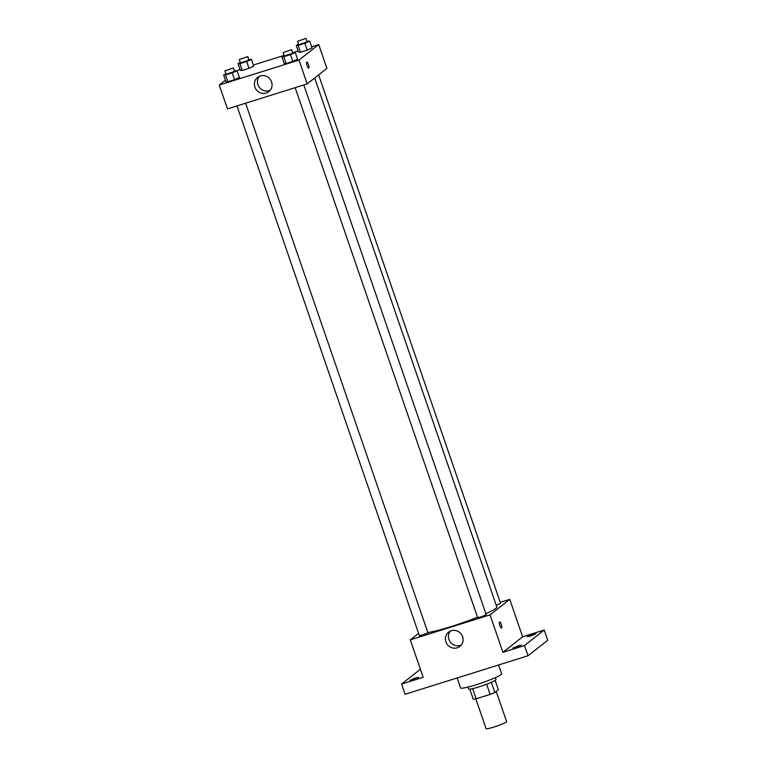 <?xml version="1.0" encoding="UTF-8"?>
<svg xmlns="http://www.w3.org/2000/svg" width="767" height="767" viewBox="0 0 767 767"><rect width="100%" height="100%" fill="white"/><g stroke="black" fill="none" stroke-linecap="round" stroke-linejoin="round"><path stroke-width="1.15" d="M475.818 698.842L486.086 728.65A10.853 1.074 -19 0 0 495.281 726.608A10.853 1.074 -19 0 0 506.316 721.996A10.853 1.074 -19 0 0 506.603 721.584L496.211 691.403M486.623 684.231L490.123 694.394L476.134 698.775A14.007 1.381 -19 0 1 473.268 699.226L469.797 689.149M495.118 680.425L498.32 689.744L494.868 692.467A14.007 1.381 -19 0 1 490.123 694.394M491.369 682.314L494.868 692.467M495.309 677.673L495.961 679.562A14.468 1.429 161 0 1 482.75 685.621A14.468 1.429 161 0 1 468.599 688.987L467.947 687.088M472.645 688.632L476.134 698.775M457.151 677.961L460.583 687.932A21.706 2.148 -19 0 0 478.972 683.857A21.706 2.148 -19 0 0 501.043 674.624A21.706 2.148 -19 0 0 501.628 673.8L498.598 664.979M500.237 602.335L509.739 599.353L522.634 636.792L544.225 630.033L547.743 640.244L528.022 655.766L405.101 694.269L401.582 684.059L420.402 669.246M532.624 634.443L535.874 633.772L530.572 636.054L527.322 636.715L532.624 634.443M518.233 645.766L521.483 645.105L512.931 648.048L518.233 645.766M522.634 636.792L502.912 652.314L524.513 645.555L528.022 655.766M544.225 630.033L524.513 645.555M509.739 599.353L490.027 614.875L502.912 652.314M490.027 614.875L410.287 639.851L423.183 677.29L401.582 684.059M462.587 636.668A9.07 8.686 51.8 0 1 447.429 644.654A9.07 8.686 51.8 0 1 448.647 632.152A9.07 8.686 51.8 0 1 462.587 636.668M415.244 678.028L418.485 677.366L409.942 680.31L415.244 678.028M485.856 613.696A38.925 3.845 -19 0 0 495.76 608.404A38.925 3.845 -19 0 0 496.815 606.937L314.691 78.013M427.861 632.535A38.925 3.845 -19 0 0 477.505 617.224M410.287 639.851L418.571 633.331M236.965 105.913L419.434 635.862L427.986 632.919L245.593 103.209M496.259 605.316L500.592 603.351L318.631 74.907M303.799 84.974L486.192 614.683L482.069 616.572L477.649 617.627L295.17 87.678M499.518 621.999A3.164 0.863 -107.4 0 1 499.605 621.951A3.164 0.863 -107.4 0 1 501.369 624.721A3.164 0.863 -107.4 0 1 501.493 628A3.164 0.863 -107.4 0 1 499.777 625.383A3.164 0.863 -107.4 0 1 499.518 621.999M499.605 621.951A3.164 0.863 -107.4 0 1 501.369 624.721A3.164 0.863 -107.4 0 1 501.493 628M461.255 645.028A9.07 8.686 51.8 0 1 450.315 631.126M311.603 46.787L318.708 44.563L326.915 68.388L307.193 83.91L227.463 108.885L219.257 85.06L225.45 80.19M237.156 70.976L239.975 69.231M253.398 65.022L284.058 55.416M293.732 52.386L298.181 50.996M234.443 70.823L237.051 70.689L239.4 77.496L234.606 79.682L227.885 81.781L225.968 81.705L223.628 74.898L225.92 73.853M307.049 41.255L309.657 41.121L311.996 47.928L307.203 50.114L300.491 52.214L298.574 52.137L296.225 45.33L298.526 44.285M318.708 44.563L298.996 60.085L219.257 85.06M248.844 59.49L251.451 59.356L253.791 66.163L248.997 68.349L242.286 70.449L240.368 70.372L238.019 63.565L240.32 62.52M292.649 52.587L295.257 52.453L297.606 59.26L292.812 61.446L286.101 63.546L284.173 63.469L281.834 56.662L284.126 55.617M298.996 60.085L307.193 83.91M271.556 81.877A9.07 8.686 51.8 0 1 256.399 89.864A9.07 8.686 51.8 0 1 257.616 77.362A9.07 8.686 51.8 0 1 271.556 81.877M306.733 62.108A3.164 0.863 -107.4 0 1 306.819 62.06A3.164 0.863 -107.4 0 1 308.583 64.831A3.164 0.863 -107.4 0 1 308.708 68.1A3.164 0.863 -107.4 0 1 306.992 65.492A3.164 0.863 -107.4 0 1 306.733 62.108M306.81 62.06A3.164 0.863 -107.4 0 1 308.583 64.831A3.164 0.863 -107.4 0 1 308.708 68.1M270.224 90.238A9.07 8.686 51.8 0 1 259.284 76.336M295.257 52.453L290.463 54.639L283.752 56.739L281.834 56.662M283.1 52.626L284.269 56.029L292.697 53.259L291.652 49.682L283.1 52.626L291.652 49.682M297.606 59.26L292.812 61.446L286.101 63.546L284.173 63.469M290.463 54.639L292.812 61.446M283.752 56.739L286.101 63.546M237.051 70.689L232.257 72.875L225.546 74.974L223.628 74.898M224.894 70.861L226.064 74.265L234.491 71.484L233.446 67.918L224.894 70.861L233.446 67.918M239.4 77.496L234.606 79.682L227.885 81.781L225.968 81.705M232.257 72.875L234.606 79.682M225.546 74.974L227.885 81.781M309.657 41.121L304.863 43.307L298.142 45.406L296.225 45.33M297.491 41.293L298.66 44.697L307.097 41.926L306.043 38.35L297.491 41.293L306.043 38.35M311.996 47.928L307.203 50.114L300.491 52.214L298.574 52.137M304.863 43.307L307.203 50.114M298.142 45.406L300.491 52.214M251.451 59.356L246.658 61.542L239.937 63.642L238.019 63.565M239.285 59.529L240.454 62.932L248.882 60.162L247.837 56.585L239.285 59.529L247.837 56.585M253.791 66.163L248.997 68.349L242.286 70.449L240.368 70.372M246.658 61.542L248.997 68.349M239.937 63.642L242.286 70.449"/></g></svg>
